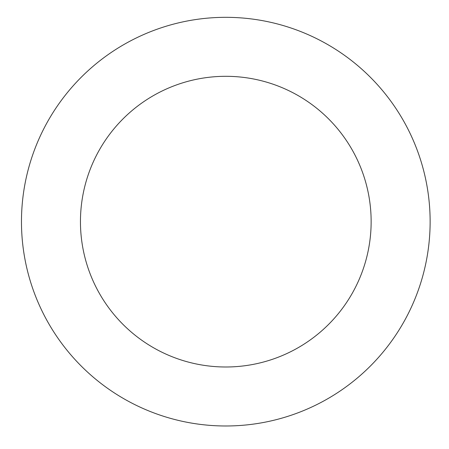 <?xml version="1.0" encoding="UTF-8"?>
<svg xmlns="http://www.w3.org/2000/svg" width="449" height="449" viewBox="0 0 449 449"><rect width="100%" height="100%" fill="white"/><g stroke="black" fill="none" stroke-linecap="round" stroke-linejoin="round"><path stroke-width="0.67" d="M426.55 183.568A204.334 204.334 0 0 0 92.443 66.839A204.334 204.334 0 0 0 158.402 414.55A204.334 204.334 0 0 0 426.55 183.568M368.595 194.563A145.347 145.347 0 0 0 130.94 111.526A145.347 145.347 0 0 0 177.86 358.863A145.347 145.347 0 0 0 368.595 194.563"/></g></svg>
